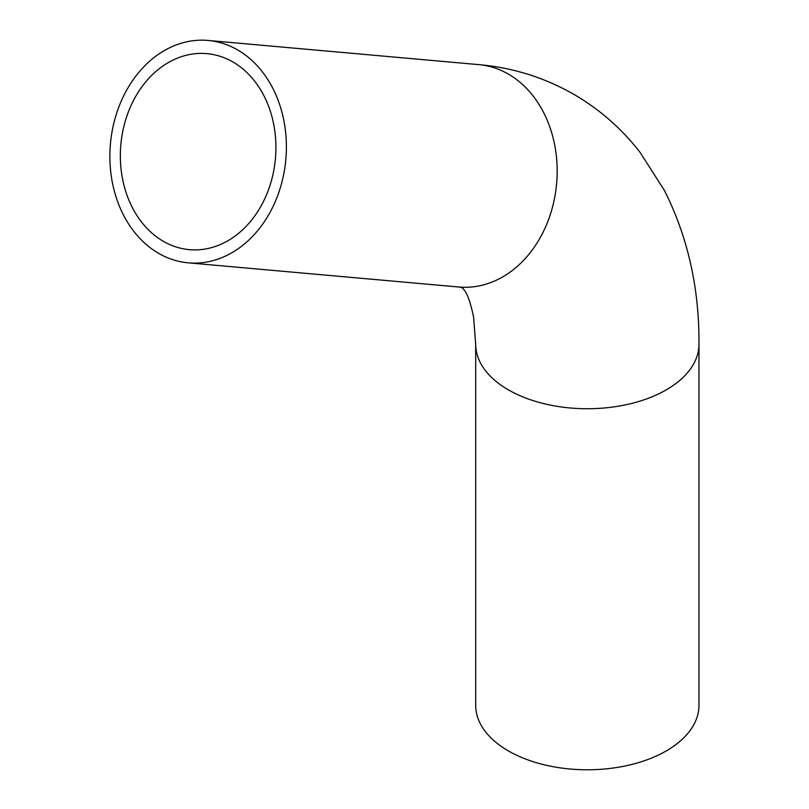 <?xml version="1.0" encoding="UTF-8"?>
<svg xmlns="http://www.w3.org/2000/svg" width="809" height="809" viewBox="0 0 809 809"><rect width="100%" height="100%" fill="white"/><g stroke="black" fill="none" stroke-linecap="round" stroke-linejoin="round"><path stroke-width="1.21" d="M158.665 253.369A111.632 88.05 -84.9 0 0 188.204 262.834A111.632 88.05 -84.9 0 0 285.83 159.474A111.632 88.05 -84.9 0 0 208.065 40.45A111.632 88.05 -84.9 0 0 113.513 124.525A111.632 88.05 -84.9 0 0 158.665 253.369M163.347 241.304A98.395 77.603 -84.9 0 0 189.377 249.657A98.395 77.603 -84.9 0 0 275.434 158.544A98.395 77.603 -84.9 0 0 206.892 53.637A98.395 77.603 -84.9 0 0 123.544 127.741A98.395 77.603 -84.9 0 0 163.347 241.304M475.692 344.29L475.692 705.337A111.632 64.457 0 0 0 508.386 750.914A111.632 64.457 0 0 0 630.049 764.879A111.632 64.457 0 0 0 698.966 705.337L698.966 344.29C699.35 288.125 687.802 236.804 664.341 190.317L640.101 152.426C621.838 128.853 599.863 109.549 574.168 94.511C544.629 77.583 512.855 67.632 478.847 64.639A111.632 88.05 -84.9 0 1 556.612 183.663A111.632 88.05 -84.9 0 1 458.986 287.023L462.141 287.65L463.881 289.541C463.87 290.593 467.926 290.684 473.558 316.895L475.692 344.29A111.632 64.457 0 0 0 508.386 389.857A111.632 64.457 0 0 0 630.049 403.833A111.632 64.457 0 0 0 698.966 344.29M188.204 262.834L458.986 287.023M208.065 40.45L478.847 64.639"/></g></svg>

